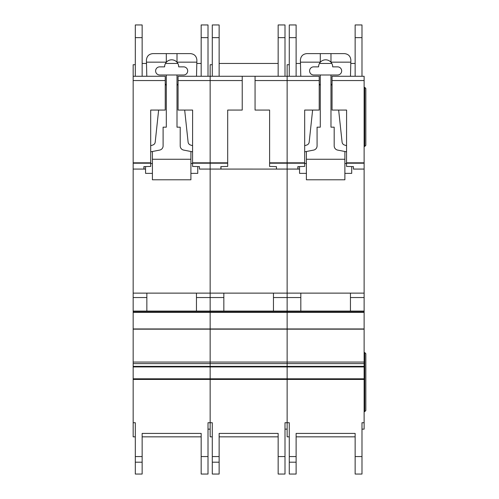 <?xml version="1.0" encoding="UTF-8"?>
<svg xmlns="http://www.w3.org/2000/svg" width="499" height="499" viewBox="0 0 499 499"><rect width="100%" height="100%" fill="white"/><g stroke="black" fill="none" stroke-linecap="round" stroke-linejoin="round"><path stroke-width="0.75" d="M165.238 110.067L150.698 110.067L165.238 110.073L165.238 80.551L133.164 80.551L133.164 76.278L135.304 76.278L135.304 24.95L142.146 24.95L142.146 76.278L146.8 76.278L142.146 76.278L146.8 76.278L146.419 60.023C146.831 56.156 148.97 54.017 152.837 53.611L190.475 53.611C194.41 54.042 196.55 56.231 196.887 60.173L196.512 76.278L200.099 76.278M183.632 66.866A4.061 4.061 0 0 1 187.693 70.933A4.061 4.061 0 0 1 183.632 74.993L159.68 74.993A4.061 4.061 0 0 1 155.619 70.933A4.061 4.061 0 0 1 159.68 66.866L164.601 66.866A7.055 7.055 180 0 1 166.31 62.263A7.055 7.055 0 0 1 177.002 62.263A7.055 7.055 180 0 1 178.711 66.866L183.632 66.866M158.638 110.073L155.208 142.103A3.424 3.424 0 0 1 152.9 144.984L150.698 145.72M165.238 84.019A2.545 2.545 0 0 1 166.31 86.096M150.698 151.839L159.643 150.093A4.279 4.279 0 0 0 163.104 145.895L163.104 127.176L166.31 127.176L166.31 74.993M152.407 173.371L145.565 173.371L145.565 166.579M190.905 173.371L197.747 173.371L197.747 166.579M177.002 74.993L177.002 127.176L180.208 127.176L180.208 145.895A4.279 4.279 0 0 0 183.669 150.093L192.614 151.839M177.002 86.096A2.545 2.545 0 0 1 178.074 84.019M192.614 145.72L190.412 144.984A3.424 3.424 0 0 1 188.104 142.103L184.674 110.073M152.407 151.503L152.407 159.256L190.905 159.256L190.905 151.503M177.002 53.611L177.002 62.263M166.31 53.611L166.31 62.263M146.469 62.163L166.31 62.163M190.905 159.256L190.905 179.783L152.407 179.783L152.407 159.256M152.407 163.529L150.698 163.529M192.614 163.529L190.905 163.529M177.002 62.163L196.843 62.163M133.164 80.551L133.164 422.728L135.304 422.728L135.304 436.837L133.164 436.837L133.164 422.728M178.074 110.073L192.614 110.067L178.074 110.073L178.074 76.278L201.166 76.278L201.166 24.95L208.014 24.95L208.014 76.278L210.148 76.278L210.148 422.728L212.287 422.728L212.287 436.837L210.148 436.837L210.148 422.728L208.014 422.728L208.014 474.05L201.166 474.05L201.166 433.419L201.166 436.837L142.146 436.837L142.146 433.419L142.146 474.05L135.304 474.05L135.304 422.728M133.164 311.089L210.148 311.089L210.148 311.95L133.164 311.95L210.148 311.95L210.148 422.728M150.698 110.067L150.698 166.423L143.855 166.629L143.943 169.092L145.565 169.092L144.011 169.092L144.011 166.622M135.304 64.727L133.164 64.727L133.164 76.278L165.238 76.278L165.238 80.551M192.614 110.067L192.558 166.423L199.457 166.629L199.457 169.061L276.446 169.092L276.446 166.629L269.547 166.423L269.603 163.21L287.137 163.21L287.137 422.728L289.277 422.728L289.277 436.837L287.137 436.837L287.137 422.728L284.998 422.728L284.998 474.05L278.155 474.05L278.155 433.419L278.155 436.837L219.13 436.837L219.13 433.419L219.13 474.05L212.287 474.05L212.287 422.728M199.457 169.092L210.148 169.092L199.457 169.061M133.164 169.092L143.943 169.092L133.164 169.092M178.074 80.551L242.227 80.551L242.227 76.278L219.13 76.278L278.155 76.278L212.287 76.278L212.287 24.95L219.13 24.95L219.13 76.278L277.088 76.278M133.164 293.125L210.148 293.125L210.148 311.089L287.137 311.089L287.137 422.728M196.463 293.125L146.849 293.125L146.849 311.089L196.463 311.089L196.463 293.125M133.164 297.535L146.849 297.535M196.463 297.535L223.839 297.535M142.146 433.419L201.166 433.419M210.148 429.14L208.014 429.14L208.014 422.728M201.166 24.95L208.014 24.95M135.304 76.278L146.8 76.278M208.014 76.278L196.512 76.278M201.166 63.442L196.812 63.442M177.825 63.442L165.487 63.442M146.5 63.442L142.146 63.442M192.614 162.817L210.148 162.817L210.148 76.278L278.155 76.278L278.155 24.95L284.998 24.95L284.998 76.278L287.137 76.278L287.137 169.092L299.543 169.092L297.984 169.092L297.984 166.622M255.058 110.073L269.603 110.067L255.058 110.073L255.058 76.278L284.998 76.278M269.603 110.067L269.603 163.21M227.687 110.067L242.227 110.067L227.687 110.073L227.687 166.423L220.845 166.629L220.932 169.092L210.148 169.092L210.148 293.125L287.137 293.125L287.137 311.089L364.127 311.089L364.127 429.14L361.987 429.14L361.987 422.728L361.987 474.05L355.145 474.05L355.145 433.419L355.145 436.837L296.119 436.837L296.119 433.419L296.119 474.05L289.277 474.05L289.277 422.728M242.227 110.067L242.227 80.551M220.995 166.622L220.995 169.092L287.137 169.092L287.137 293.125L364.127 293.125L364.127 311.089M227.687 162.817L210.148 162.817L210.148 169.061L220.926 169.061M255.058 80.551L319.217 80.551L319.217 76.278L296.119 76.278L300.778 76.278L300.398 60.023C300.803 56.156 302.943 54.017 306.816 53.611L344.453 53.611C348.389 54.042 350.529 56.231 350.866 60.173L350.485 76.278L354.078 76.278M266.609 76.278L230.681 76.278M212.287 76.278L210.148 76.278L210.148 64.727L212.287 64.727M273.452 293.125L223.839 293.125L223.839 311.089L273.452 311.089L273.452 293.125M273.452 297.535L300.828 297.535M210.148 311.95L364.127 311.95L210.148 311.95M219.13 433.419L278.155 433.419M287.137 429.14L284.998 429.14L284.998 422.728M278.155 24.95L284.998 24.95M278.155 63.442L219.13 63.442M337.611 66.866A4.061 4.061 0 0 1 341.672 70.933A4.061 4.061 0 0 1 337.611 74.993L313.659 74.993A4.061 4.061 0 0 1 309.592 70.933A4.061 4.061 0 0 1 313.659 66.866L318.574 66.866A7.055 7.055 180 0 1 320.289 62.263A7.055 7.055 0 0 1 330.98 62.263A7.055 7.055 180 0 1 332.69 66.866L337.611 66.866M312.617 110.073L309.187 142.103A3.424 3.424 0 0 1 306.873 144.984L304.677 145.72M319.217 84.019A2.545 2.545 0 0 1 320.289 86.096M304.677 151.839L313.622 150.093A4.279 4.279 0 0 0 317.077 145.895L317.077 127.176L320.289 127.176L320.289 74.993M306.386 173.371L299.543 173.371L299.543 166.579M344.878 173.371L351.72 173.371L351.72 166.579M330.98 74.993L330.98 127.176L334.187 127.176L334.187 145.895A4.279 4.279 0 0 0 337.642 150.093L346.593 151.839M330.98 86.096A2.545 2.545 0 0 1 332.047 84.019M346.593 145.72L344.391 144.984A3.424 3.424 0 0 1 342.083 142.103L338.653 110.073M306.386 151.503L306.386 159.256L344.878 159.256L344.878 151.503M330.98 53.611L330.98 62.263M320.289 53.611L320.289 62.263M300.448 62.163L320.289 62.163M344.878 159.256L344.878 179.783L306.386 179.783L306.386 159.256M306.386 163.529L304.677 163.529M346.593 163.529L344.878 163.529M330.98 62.163L350.822 62.163M269.603 162.817L287.137 162.817L287.137 76.278L289.277 76.278L289.277 24.95L296.119 24.95L296.119 76.278L289.277 76.278L300.778 76.278M332.047 110.073L346.593 110.067L332.047 110.073L332.047 76.278L355.145 76.278L355.145 24.95L361.987 24.95L361.987 76.278L364.127 76.278L364.127 293.125M346.593 110.067L346.537 166.423L353.435 166.629L353.435 169.061L364.127 169.061M304.677 110.067L319.217 110.067L304.677 110.073L304.677 166.423L297.834 166.629L297.915 169.092L276.446 169.092M319.217 110.067L319.217 80.551M353.435 169.092L364.127 169.092L353.435 169.061M332.047 80.551L364.127 80.551M289.277 76.278L287.137 76.278L287.137 64.727L289.277 64.727M304.677 162.817L287.137 162.817L287.137 163.21L304.677 163.21M350.441 293.125L300.828 293.125L300.828 311.089L350.441 311.089L350.441 293.125M350.441 297.535L364.127 297.535M296.119 433.419L355.145 433.419M361.987 422.728L364.127 422.728M355.145 24.95L361.987 24.95M361.987 76.278L350.485 76.278M355.145 63.442L350.791 63.442M331.804 63.442L319.46 63.442M300.479 63.442L296.119 63.442M364.75 146.425L364.75 87.4L365.836 88.485L365.836 145.334L364.75 146.425L364.127 146.425M364.75 87.4L364.127 87.4M364.75 352.581L365.836 353.666L365.836 410.515L364.75 411.606L364.75 352.581L364.127 352.581M364.75 411.606L364.127 411.606M133.164 378.797L364.127 378.797M133.164 163.21L150.698 163.21M133.164 169.061L143.937 169.061M192.614 163.21L227.687 163.21M133.164 162.817L150.698 162.817M133.164 312.362L364.127 312.362M133.164 328.953L364.127 328.953M133.164 329.172L364.127 329.172M133.164 362.062L364.127 362.062M133.164 363.615L364.127 363.615M133.164 366.378L364.127 366.378M133.164 366.927L364.127 366.927M133.164 379.44L364.127 379.44M142.146 456.56L135.304 456.56M201.166 456.56L208.014 456.56M201.166 37.637L208.014 37.637M201.166 474.05L208.014 474.05L201.166 474.05M142.146 462.193L135.304 462.193M142.146 37.637L135.304 37.637M276.446 169.061L297.915 169.061M219.13 456.56L212.287 456.56M278.155 456.56L284.998 456.56M278.155 37.637L284.998 37.637M278.155 474.05L284.998 474.05L278.155 474.05M219.13 462.193L212.287 462.193M219.13 37.637L212.287 37.637M346.593 162.817L364.127 162.817M346.593 163.21L364.127 163.21M296.119 456.56L289.277 456.56M355.145 456.56L361.987 456.56M355.145 37.637L361.987 37.637M355.145 474.05L361.987 474.05L355.145 474.05M296.119 462.193L289.277 462.193M296.119 37.637L289.277 37.637"/></g></svg>
